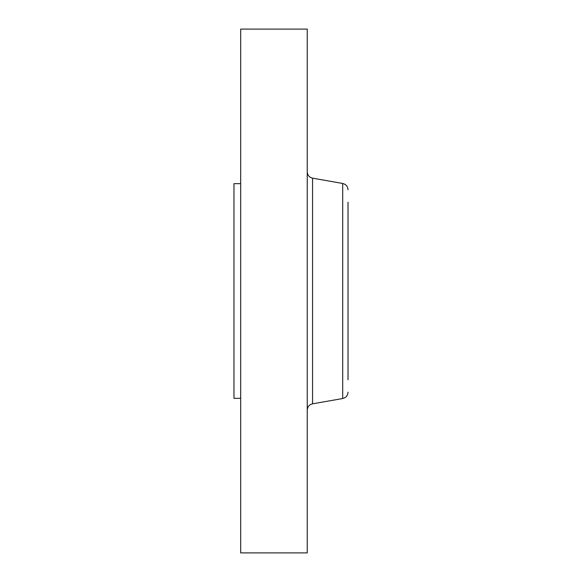 <?xml version="1.0" encoding="UTF-8"?>
<svg xmlns="http://www.w3.org/2000/svg" width="582" height="582" viewBox="0 0 582 582"><rect width="100%" height="100%" fill="white"/><g stroke="black" fill="none" stroke-linecap="round" stroke-linejoin="round"><path stroke-width="0.87" d="M240.686 398.335L233.979 398.335L233.979 183.665L240.686 183.665M240.686 552.9L240.686 29.1L307.238 29.1L307.238 552.9L240.686 552.9M348.021 379.791L348.021 202.209M342.703 183.476L312.556 178.165L312.556 403.835L342.703 398.524L342.703 183.476C346.006 184.305 347.781 186.422 348.021 189.819M312.556 178.165C309.253 177.335 307.478 175.218 307.238 171.821M312.556 403.835C309.253 404.665 307.478 406.782 307.238 410.179M342.703 398.524C346.006 397.695 347.781 395.578 348.021 392.181"/></g></svg>
